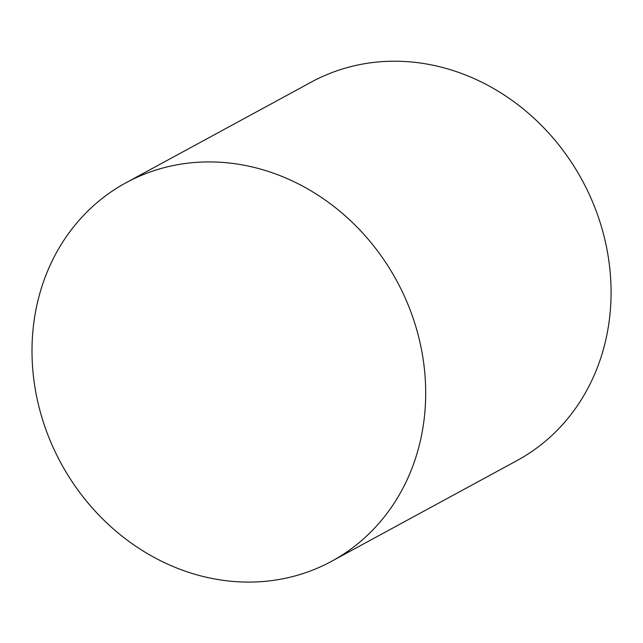 <?xml version="1.0" encoding="UTF-8"?>
<svg xmlns="http://www.w3.org/2000/svg" width="643" height="643" viewBox="0 0 643 643"><rect width="100%" height="100%" fill="white"/><g stroke="black" fill="none" stroke-linecap="round" stroke-linejoin="round"><path stroke-width="0.96" d="M178.288 164.576A215.381 191.043 -118.5 0 0 126.044 182.741A215.381 191.043 -118.5 0 0 60.972 463.193A215.381 191.043 -118.5 0 0 331.659 561.259A215.381 191.043 -118.5 0 0 409.808 309.082A215.381 191.043 -118.5 0 0 178.288 164.576M331.659 561.259L517.036 460.557A215.381 191.043 -118.5 0 0 595.185 208.38A215.381 191.043 -118.5 0 0 363.657 63.874A215.381 191.043 -118.5 0 0 311.413 82.039L126.044 182.741"/></g></svg>
